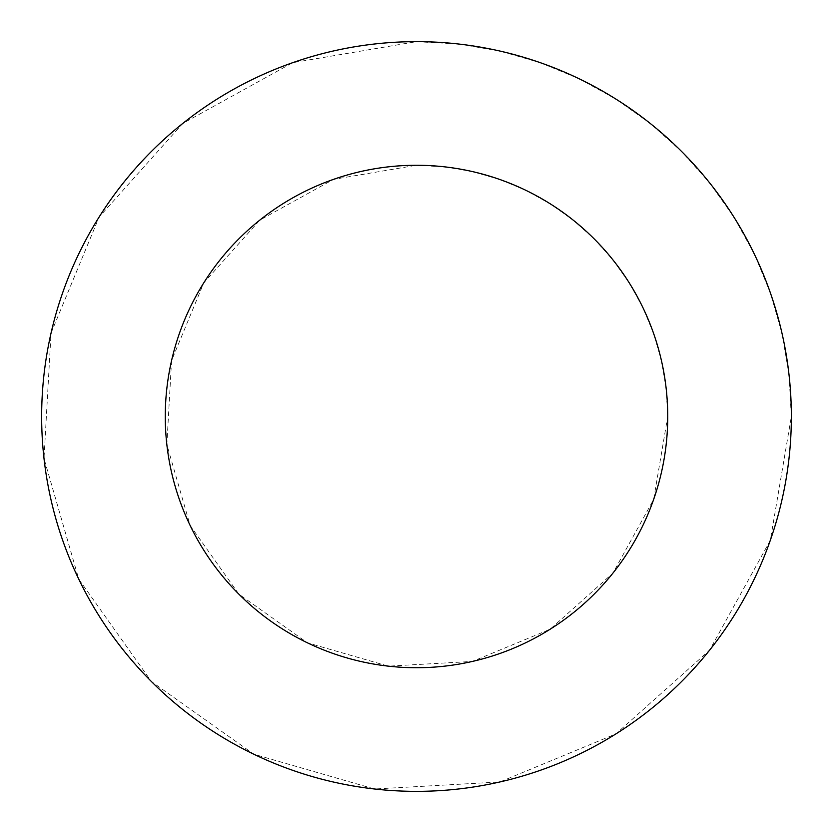 <?xml version="1.0" encoding="UTF-8"?>
<svg xmlns="http://www.w3.org/2000/svg" width="833" height="833" viewBox="0 0 833 833"><rect width="100%" height="100%" fill="white"/><g stroke="black" fill="none" stroke-linecap="round" stroke-linejoin="round"><path stroke-width="0.62" stroke-dasharray="4.17 3.12" d="M416.5 165.267L444.624 166.85L472.405 171.567L499.477 179.366L525.508 190.153L550.165 203.783L573.135 220.079L594.148 238.852L612.921 259.865L629.217 282.835L642.847 307.492L653.634 333.523L661.433 360.595L666.15 388.376L667.733 416.5L653.634 499.477L612.921 573.135L550.165 629.217L472.405 661.433L388.376 666.15L307.492 642.847L238.852 594.148L190.153 525.508L166.85 444.624L171.567 360.595L203.783 282.835L259.865 220.079L333.523 179.366L416.5 165.267M416.5 41.65L458.473 44.003L499.915 51.052L540.305 62.683L579.143 78.771L615.931 99.106L650.219 123.43L681.561 151.439L709.57 182.781L733.894 217.069L754.229 253.857L770.317 292.695L781.948 333.085L788.997 374.527L791.35 416.5L770.317 540.305L709.57 650.219L615.931 733.894L499.915 781.948L374.527 788.997L253.857 754.229L151.439 681.561L78.771 579.143L44.003 458.473L51.052 333.085L99.106 217.069L182.781 123.43L292.695 62.683L416.5 41.65"/><path stroke-width="1.25" d="M667.733 416.5A251.233 251.233 0 0 0 290.884 198.931A251.233 251.233 0 0 0 290.884 634.069A251.233 251.233 0 0 0 667.733 416.5M791.35 416.5A374.85 374.85 0 0 0 229.075 91.869A374.85 374.85 0 0 0 229.075 741.131A374.85 374.85 0 0 0 791.35 416.5"/></g></svg>
